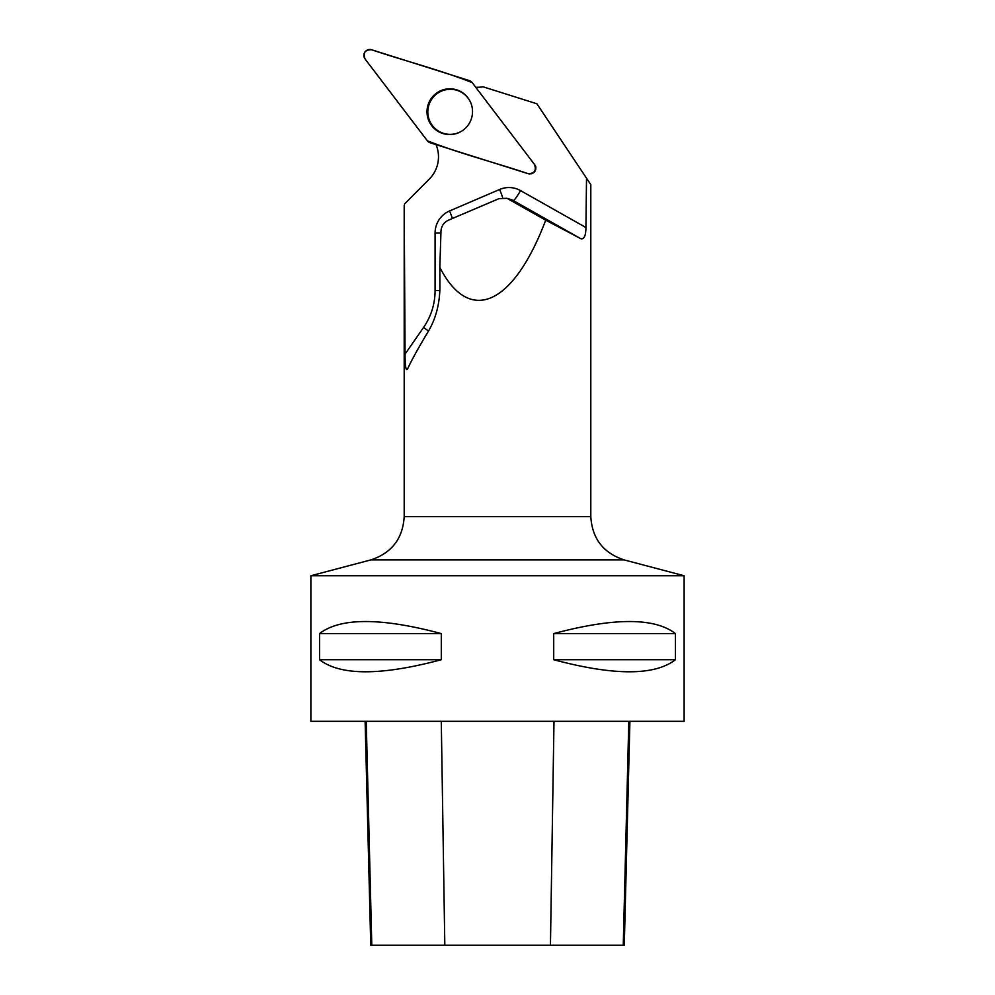 <?xml version="1.0" encoding="UTF-8"?>
<svg xmlns="http://www.w3.org/2000/svg" width="995" height="995" viewBox="0 0 995 995"><rect width="100%" height="100%" fill="white"/><g stroke="black" fill="none" stroke-linecap="round" stroke-linejoin="round"><path stroke-width="1.49" d="M534.427 164.362L472.177 82.597A5.92 5.883 -72.5 0 0 469.279 80.57L371.545 49.75A5.92 5.883 -72.5 0 0 365.09 59.016L427.34 140.768A5.92 5.883 -72.5 0 0 430.226 142.807L527.972 173.627A5.92 5.883 -72.5 0 0 534.427 164.362M431.146 98.592A22.922 22.748 -72.5 0 0 455.971 133.691A22.922 22.748 -72.5 0 0 467.476 97.224A22.922 22.748 -72.5 0 0 431.146 98.592M684.125 575.744L684.125 721.313L310.875 721.313L310.875 575.744L684.125 575.744L624.163 559.911C603.269 553.009 592.149 538.581 590.806 516.616L404.194 516.616L404.194 205.443L405.064 354.108C405.052 361.061 405.45 373.324 407.788 368.473C411.719 360.003 418.335 348.014 427.639 332.492C435.387 319.88 439.479 305.166 439.914 288.351L439.827 267.394C469.391 325.141 513.445 305.49 545.708 220.156L580.993 238.8C584.214 239.273 585.856 235.517 585.931 227.519L586.515 178.18L590.806 184.622L536.89 103.778L483.01 86.789A31.355 31.106 -72.5 0 1 475.685 87.212M407.788 368.473L407.378 369.207M404.455 204.087L429.33 179.05A31.355 31.106 -72.5 0 0 436.046 144.636M534.875 165.033L535.596 165.991C536.479 169.797 535.099 172.384 531.454 173.752L531.653 173.702M675.456 633.591L675.456 659.722C654.573 675.804 613.99 675.804 553.705 659.722L553.705 633.591C613.99 617.509 654.573 617.509 675.456 633.591L553.705 633.591M441.295 633.591L441.295 659.722C381.01 675.804 340.427 675.804 319.544 659.722L319.544 633.591C340.427 617.509 381.01 617.509 441.295 633.591L319.544 633.591M365.128 721.313L370.749 945.25L624.288 945.25L629.91 721.313M441.295 659.722L319.544 659.722M675.456 659.722L553.705 659.722M439.827 267.394L440.984 231.076C441.382 226.014 443.894 222.37 448.521 220.144L498.793 198.726L506.928 198.291L545.708 220.156M470.772 102.783A22.562 22.387 -72.5 0 0 428.87 105.097A22.562 22.387 -72.5 0 0 461.867 131.029M427.328 140.768C459.827 153.628 494.602 162.359 527.959 173.615C534.514 173.627 536.666 170.543 534.414 164.349L472.177 82.61C439.69 69.737 404.915 61.018 371.558 49.75C364.991 49.738 362.839 52.834 365.09 59.028L427.328 140.768M456.307 133.591A22.475 22.288 107.5 0 1 449.479 134.362M462.538 92.945A22.475 22.288 107.5 0 1 467.687 97.498M585.931 227.519L520.522 190.592A23.892 23.693 -72.5 0 0 499.627 189.473L449.566 210.952A23.892 23.693 -72.5 0 0 435.076 233.017L435.076 290.615A64.202 63.692 107.5 0 1 423.547 327.467L405.064 354.108M371.794 945.25L366.235 721.313M444.815 945.25L441.282 721.313M550.446 945.25L553.991 721.313M623.256 945.25L628.803 721.313M624.163 559.911L370.837 559.911L310.875 575.744M509.129 199.249L513.246 200.555L580.993 238.8M520.522 190.592A11.94 1.468 -60.5 0 1 513.246 200.555A11.94 11.853 107.5 0 0 511.007 199.572L506.903 198.291M428.509 331.024L423.547 327.467M499.627 189.473A11.94 1.144 -113.2 0 1 502.674 197.794M449.566 210.952A11.94 1.144 -113.2 0 1 452.377 218.49M435.076 233.017L440.922 232.917M435.076 290.615L439.889 290.552M535.82 166.762L534.912 165.108M533.855 172.521L532.325 173.279M590.806 516.616L590.806 184.622M404.194 516.616C402.851 538.581 391.731 553.009 370.837 559.911"/></g></svg>
